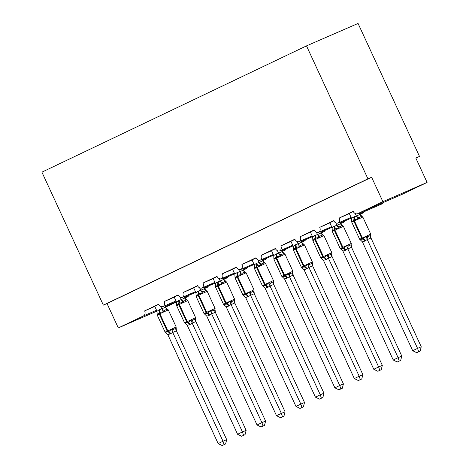 <?xml version="1.0" encoding="UTF-8"?>
<svg xmlns="http://www.w3.org/2000/svg" width="469" height="469" viewBox="0 0 469 469"><rect width="100%" height="100%" fill="white"/><g stroke="black" fill="none" stroke-linecap="round" stroke-linejoin="round"><path stroke-width="0.7" d="M156.945 311.117L118.305 327.931L107.032 303.531L103.35 305.131L41.911 172.158L306.503 45.886L358.058 23.45L419.503 156.423L415.815 158.024L427.089 182.423L401.992 194.401A4.033 3.23 66.5 0 1 401.91 194.442A4.033 3.23 66.5 0 1 401.827 194.477M415.874 158.153L419.503 156.423M158.733 304.404L150.156 308.496L154.788 306.445M175.986 300.934L163.048 306.568A4.033 3.23 66.5 0 1 158.639 304.217L144.634 310.9L150.156 308.496M178.185 295.118L169.614 299.21L174.245 297.158M195.444 291.654L182.505 297.282A4.033 3.23 66.5 0 1 178.097 294.931L164.086 301.614L169.614 299.21M197.642 285.832L189.066 289.924L193.697 287.878M214.902 282.367L201.963 287.995A4.033 3.23 66.5 0 1 197.549 285.644L183.543 292.328L189.066 289.924M217.1 276.546L208.523 280.638L213.155 278.592M234.353 273.081L221.415 278.709A4.033 3.23 66.5 0 1 217.006 276.358L202.995 283.047L208.523 280.638M236.552 267.266L227.975 271.358L232.612 269.306M253.811 263.795L240.873 269.429A4.033 3.23 66.5 0 1 236.464 267.072L222.453 273.761L227.975 271.358M256.01 257.979L247.433 262.071L252.064 260.019M273.263 254.509L260.33 260.143A4.033 3.23 66.5 0 1 255.916 257.792L241.91 264.475L247.433 262.071M275.461 248.693L266.89 252.785L271.522 250.739M292.72 245.228L279.782 250.856A4.033 3.23 66.5 0 1 275.373 248.506L261.362 255.189L266.89 252.785M294.919 239.407L286.342 243.499L290.973 241.453M312.178 235.942L299.24 241.57A4.033 3.23 66.5 0 1 294.825 239.219L280.82 245.903L286.342 243.499M314.377 230.127L305.8 234.219L310.431 232.167M331.63 226.656L318.691 232.29A4.033 3.23 66.5 0 1 314.283 229.933L300.277 236.622L305.8 234.219M333.828 220.84L325.252 224.932L329.889 222.881M351.088 217.37L338.149 223.004A4.033 3.23 66.5 0 1 333.74 220.653L319.729 227.336L325.252 224.932M153.984 306.832L154.799 306.474M173.442 297.545L174.257 297.188M192.894 288.259L193.715 287.902M212.351 278.973L213.166 278.621M231.809 269.687L232.624 269.335M251.261 260.406L252.076 260.049M270.719 251.12L271.533 250.763M290.17 241.834L290.991 241.482M309.628 232.548L310.443 232.196M329.086 223.267L329.9 222.91M353.286 211.554L344.709 215.646L349.352 213.624M107.032 303.531L371.624 177.259L382.897 201.652L357.8 213.635A4.033 3.23 66.5 0 1 357.718 213.671A4.033 3.23 66.5 0 1 353.192 211.367L339.187 218.05L344.709 215.646M349.341 213.594L348.537 213.981M118.305 327.931L143.403 315.954A4.033 3.23 -113.5 0 0 144.634 310.9M163.048 306.568A4.033 3.23 -113.5 0 0 164.086 301.614M182.505 297.282A4.033 3.23 -113.5 0 0 183.543 292.328M201.963 287.995A4.033 3.23 -113.5 0 0 202.995 283.047M221.415 278.709A4.033 3.23 -113.5 0 0 222.453 273.761M240.873 269.429A4.033 3.23 -113.5 0 0 241.91 264.475M260.33 260.143A4.033 3.23 -113.5 0 0 261.362 255.189M279.782 250.856A4.033 3.23 -113.5 0 0 280.82 245.903M299.24 241.57A4.033 3.23 -113.5 0 0 300.277 236.622M318.691 232.29A4.033 3.23 -113.5 0 0 319.729 227.336M338.149 223.004A4.033 3.23 -113.5 0 0 339.187 218.05M184.979 297.973L187.594 296.719A4.033 3.23 -113.5 0 0 188.948 295.294M160.703 306.404L161.834 308.842L176.485 302.024M359.711 213.618L382.341 203.769A4.033 3.23 -113.5 0 0 383.501 202.45M360.028 214.298L362.883 213.055A4.033 3.23 -113.5 0 0 364.044 211.73M340.57 223.584L343.431 222.341A4.033 3.23 -113.5 0 0 344.592 221.016M321.118 232.87L323.973 231.627A4.033 3.23 -113.5 0 0 325.134 230.302M301.661 242.156L304.522 240.914A4.033 3.23 -113.5 0 0 305.682 239.589M282.203 251.437L285.064 250.194A4.033 3.23 -113.5 0 0 286.225 248.869M262.751 260.723L265.606 259.48A4.033 3.23 -113.5 0 0 266.767 258.155M243.294 270.009L246.155 268.766A4.033 3.23 -113.5 0 0 247.315 267.441M223.842 279.295L226.697 278.053A4.033 3.23 -113.5 0 0 227.858 276.728M204.384 288.582L207.245 287.333A4.033 3.23 -113.5 0 0 208.406 286.014M382.897 201.652L427.089 182.423M306.503 45.886L367.942 178.859L371.624 177.259M103.35 305.131L367.942 178.859M351.404 218.056L340.254 222.904M331.946 227.336L320.802 232.19M312.489 236.622L301.344 241.471M293.037 245.908L281.892 250.757M273.579 255.195L262.435 260.043M254.128 264.475L242.977 269.329M234.67 273.761L223.525 278.615M215.212 283.047L204.068 287.896M195.761 292.334L184.616 297.182M360.497 239.981L359.659 239.26L370.733 234.131L362.842 217.053L361.769 216.291L359.002 217.499L358.029 218.882L354.335 219.58L351.756 221.878L351.703 221.315M360.731 240.017L359.864 239.43L362.654 239.131L366.142 236.435L367.843 236.622L370.604 235.42L370.733 234.131M418.67 351.773L416.73 352.7L420.142 351.134L418.67 351.773L417.562 348.385L412.697 350.706L362.373 241.805L364.683 241.148L367.245 239.483L417.562 348.385L421.244 346.784L370.973 237.994L367.291 239.595M370.756 235.614L370.973 237.994M355.256 213.553L356.387 215.998L360.069 214.392L361.728 216.098M359.401 212.938L360.069 214.392M349.282 213.465L351.574 218.431L353.55 217.047L356.387 215.998M351.756 221.878L351.574 218.431M356.44 216.103L358.029 218.882M359.864 239.43L362.373 241.805M366.142 236.435L367.245 239.483M412.697 350.706L416.73 352.7M420.142 351.134L421.244 346.784M341.039 249.268L340.201 248.541L351.275 243.417L343.384 226.339L342.311 225.577L339.55 226.779L338.571 228.169L334.878 228.86L332.298 231.158L332.245 230.596M341.274 249.303L340.412 248.717L343.783 248.136L346.685 245.721L348.385 245.908L351.152 244.707L351.275 243.417M399.213 361.06L397.272 361.986L400.684 360.421L399.213 361.06L398.105 357.671L393.239 359.993L342.921 251.091L345.811 250.153L347.787 248.769L398.105 357.671L401.786 356.071L351.521 247.28L347.834 248.881M351.299 244.9L351.521 247.28M335.804 222.839L336.93 225.278L340.617 223.678L342.276 225.378M339.943 222.224L340.617 223.678M329.824 222.752L332.116 227.711L334.092 226.328L336.93 225.278M332.298 231.158L332.116 227.711M336.982 225.39L338.571 228.169M340.412 248.717L342.921 251.091M346.685 245.721L347.787 248.769M393.239 359.993L397.272 361.986M400.684 360.421L401.786 356.071M321.587 258.554L320.743 257.827L331.823 252.703L323.932 235.62L322.854 234.863L320.093 236.065L319.119 237.449L315.426 238.146L312.841 240.445L312.794 239.882M321.822 258.583L320.954 258.003L324.331 257.422L327.233 255.007L328.933 255.195L331.694 253.987L331.823 252.703M379.761 370.346L377.815 371.272L381.233 369.701L379.761 370.346L378.647 366.957L373.787 369.279L323.463 260.377L326.354 259.439L328.329 258.056L378.647 366.957L382.335 365.351L332.064 256.561L328.382 258.167M331.847 254.186L332.064 256.561M316.346 232.12L317.478 234.564L321.124 232.958L322.819 234.664M320.485 231.504L321.159 232.964M310.372 232.032L312.665 236.997L314.635 235.614L317.478 234.564M312.841 240.445L312.665 236.997M317.531 234.676L319.119 237.449M320.954 258.003L323.463 260.377M327.233 255.007L328.329 258.056M373.787 369.279L377.815 371.272M381.233 369.701L382.335 365.351M302.13 267.84L301.291 267.113L312.366 261.983L304.475 244.906L303.402 244.15L300.641 245.351L299.662 246.735L295.968 247.433L293.389 249.731L293.336 249.168M302.364 267.869L301.497 267.289L304.293 266.984L307.775 264.293L309.476 264.475L312.237 263.273L312.366 261.983M360.303 379.626L358.363 380.558L361.775 378.987L360.303 379.626L359.195 376.244L354.329 378.565L304.012 269.663L306.316 269.001L308.878 267.342L359.195 376.244L362.877 374.637L312.606 265.847L308.924 267.447M312.389 263.472L312.606 265.847M296.895 241.406L298.02 243.851L301.667 242.244L303.367 243.95M301.034 240.79L301.702 242.25M290.915 241.318L293.207 246.284L295.183 244.9L298.02 243.851M293.389 249.731L293.207 246.284M298.073 243.962L299.662 246.735M301.497 267.289L304.012 269.663M307.775 264.293L308.878 267.342M354.329 378.565L358.363 380.558M361.775 378.987L362.877 374.637M282.678 277.126L281.834 276.399L292.914 271.27L285.017 254.192L283.944 253.436L281.183 254.638L280.21 256.021L276.517 256.719L273.931 259.017L273.878 258.454M282.907 277.156L282.045 276.569L284.835 276.27L288.318 273.579L290.018 273.761L292.785 272.559L292.914 271.27M340.852 388.912L338.905 389.839L342.323 388.273L340.852 388.912L339.738 385.524L334.878 387.845L284.554 278.949L286.864 278.287L289.42 276.622L339.738 385.524L343.419 383.923L293.154 275.133L289.473 276.733M292.937 272.753L293.154 275.133M277.437 250.692L278.568 253.137L282.25 251.531L283.909 253.237M281.576 250.077L282.25 251.531M271.457 250.604L273.749 255.57L275.725 254.186L278.568 253.137M273.931 259.017L273.749 255.57M278.621 253.242L280.21 256.021M282.045 276.569L284.554 278.949M288.318 273.579L289.42 276.622M334.878 387.845L338.905 389.839M342.323 388.273L343.419 383.923M263.22 286.407L262.382 285.68L273.456 280.556L265.565 263.478L264.493 262.716L261.725 263.918L260.752 265.307L257.059 265.999L254.479 268.297L254.427 267.735M263.455 286.442L262.587 285.856L265.964 285.275L268.866 282.86L270.566 283.047L273.327 281.846L273.456 280.556M321.394 398.199L319.453 399.125L322.865 397.56L321.394 398.199L320.286 394.81L315.42 397.132L265.096 288.23L267.992 287.292L269.968 285.908L320.286 394.81L323.968 393.21L273.697 284.419L270.015 286.02M273.48 282.039L273.697 284.419M257.979 259.978L259.111 262.423L262.792 260.817L264.452 262.517M262.118 259.363L262.792 260.817M252.005 259.89L254.298 264.85L256.273 263.472L259.111 262.423M254.479 268.297L254.298 264.85M259.164 262.529L260.752 265.307M262.587 285.856L265.096 288.23M268.866 282.86L269.968 285.908M315.42 397.132L319.453 399.125M322.865 397.56L323.968 393.21M245.269 272.032L242.274 273.204L241.295 274.588L237.601 275.285L235.022 277.584L234.969 277.021M243.997 295.728L243.135 295.142L245.926 294.837L249.408 292.146L251.108 292.334L254.04 290.874L253.999 289.842L246.108 272.759L235.033 277.888L234.992 276.857M301.936 407.485L299.996 408.411L303.408 406.84L301.936 407.485L300.828 404.096L295.962 406.418L245.645 297.516L248.535 296.578L250.51 295.194L300.828 404.096L304.51 402.496L254.245 293.7L250.557 295.306M254.022 291.325L254.245 293.7M238.528 269.259L239.653 271.703L243.341 270.103L245 271.803M242.666 268.649L243.341 270.103M232.548 269.177L234.84 274.136L236.816 272.753L239.653 271.703M235.022 277.584L234.84 274.136M239.706 271.815L241.295 274.588M243.135 295.142L245.645 297.516M249.408 292.146L250.51 295.194M295.962 406.418L299.996 408.411M303.408 406.84L304.51 402.496M224.311 304.979L223.467 304.252L234.547 299.122L226.656 282.045L225.577 281.289L222.816 282.49L221.843 283.874L218.149 284.572L215.564 286.87L215.511 286.307M224.545 305.008L223.678 304.428L226.468 304.123L229.951 301.432L231.657 301.614L234.418 300.412L234.547 299.122M282.485 416.765L280.538 417.697L283.956 416.126L282.485 416.765L281.371 413.382L276.511 415.704L226.187 306.802L228.497 306.14L231.053 304.481L281.371 413.382L285.058 411.776L234.787 302.986L231.106 304.586M234.57 300.611L234.787 302.986M219.07 278.545L220.201 280.99L223.848 279.383L225.542 281.089M223.209 277.929L223.883 279.389M213.096 278.457L215.382 283.423L217.358 282.039L220.201 280.99M215.564 286.87L215.382 283.423M220.254 281.101L221.843 283.874M223.678 304.428L226.187 306.802M229.951 301.432L231.053 304.481M276.511 415.704L280.538 417.697M283.956 416.126L285.058 411.776M204.853 314.265L204.015 313.538L215.089 308.409L207.198 291.331L206.126 290.575L203.364 291.777L202.385 293.16L198.692 293.858L196.112 296.156L196.06 295.593M205.088 314.294L204.22 313.708L207.017 313.409L210.499 310.718L212.199 310.9L214.96 309.698L215.089 308.409M263.027 426.051L261.086 426.978L264.498 425.412L263.027 426.051L261.919 422.663L257.053 424.984L206.782 316.194L209.625 315.145L211.601 313.761L261.919 422.663L265.601 421.062L215.33 312.272L211.648 313.872M215.113 309.892L215.33 312.272M199.618 287.831L200.744 290.276L204.39 288.67L206.09 290.375M203.757 287.216L204.425 288.675M193.638 287.743L195.931 292.709L197.906 291.325L200.744 290.276M196.112 296.156L195.931 292.709M200.796 290.381L202.385 293.16M204.22 313.708L206.735 316.088M210.499 310.718L211.601 313.761M257.053 424.984L261.086 426.978M264.498 425.412L265.601 421.062M185.396 323.546L184.557 322.824L195.637 317.695L187.741 300.617L186.668 299.855L183.907 301.057L182.933 302.446L179.234 303.138L176.655 305.442L176.602 304.879M185.63 323.581L184.768 322.994L188.145 322.414L191.041 319.999L192.741 320.186L195.509 318.984L195.637 317.695M243.575 435.338L241.629 436.264L245.047 434.699L243.575 435.338L242.461 431.949L237.595 434.271L187.278 325.369L190.168 324.431L192.143 323.047L242.461 431.949L246.143 430.349L195.878 321.558L192.196 323.159M195.661 319.178L195.878 321.558M180.16 297.117L181.292 299.562L184.974 297.956L186.633 299.662M184.299 296.502L184.974 297.956M174.181 297.029L176.473 301.989L178.449 300.611L181.292 299.562M176.655 305.442L176.473 301.989M181.339 299.668L182.933 302.446M184.768 322.994L187.278 325.369M191.041 319.999L192.143 323.047M237.595 434.271L241.629 436.264M245.047 434.699L246.143 430.349M165.944 332.832L165.106 332.105L176.18 326.981L168.289 309.898L167.216 309.141L164.449 310.343L163.476 311.727L159.782 312.424L157.197 314.722L157.15 314.16M166.178 332.867L165.311 332.281L168.688 331.7L171.59 329.285L173.29 329.473L176.051 328.271L176.18 326.981M224.118 444.624L222.177 445.55L225.589 443.985L224.118 444.624L223.01 441.235L218.144 443.557L167.82 334.655L170.716 333.717L172.692 332.333L223.01 441.235L226.691 439.635L176.42 330.838L172.739 332.445M176.203 328.464L176.42 330.838M164.842 305.788L165.569 307.353L167.175 308.942M154.729 306.316L157.021 311.275L158.997 309.892L161.834 308.842M157.197 314.722L157.021 311.275M161.887 308.954L163.476 311.727M165.311 332.281L167.82 334.655M171.59 329.285L172.692 332.333M218.144 443.557L222.177 445.55M225.589 443.985L226.691 439.635M143.403 315.954L156.54 310.238M165.164 306.48L176.309 301.631M184.938 297.879L187.594 296.719M357.8 213.635L401.992 194.401M353.55 217.047A2.955 1.765 -115.5 0 1 353.749 219.855A1.343 0.803 64.5 0 0 353.843 221.133L351.762 222.177L351.727 221.145M362.842 217.053L353.843 221.133L361.734 238.211A1.343 0.803 64.5 0 0 362.654 239.131A2.955 1.765 -115.5 0 1 364.683 241.148M365.269 240.867A2.955 1.765 -115.5 0 0 363.241 238.85A1.343 0.803 -115.5 0 1 362.32 237.935L354.429 220.852A1.343 0.803 -115.5 0 1 354.335 219.58A2.955 1.765 -115.5 0 0 354.13 216.766M356.411 215.969A2.955 2.275 -141.7 0 0 359.002 217.499M360.034 214.392A2.955 2.245 -85.9 0 0 361.769 216.291M367.843 236.622A2.955 2.245 -85.9 0 0 367.327 239.6M370.604 235.42A2.955 2.275 -141.7 0 0 370.95 238.023M334.092 226.328A2.955 1.765 -115.5 0 1 334.297 229.142A1.343 0.803 64.5 0 0 334.391 230.42L332.31 231.463L332.269 230.431M343.384 226.339L334.391 230.42L342.282 247.497A1.343 0.803 64.5 0 0 343.202 248.412A2.955 1.765 -115.5 0 1 345.231 250.428M345.811 250.153A2.955 1.765 -115.5 0 0 343.783 248.136A1.343 0.803 -115.5 0 1 342.862 247.216L334.972 230.138A1.343 0.803 -115.5 0 1 334.878 228.86A2.955 1.765 -115.5 0 0 334.678 226.052M336.953 225.255A2.955 2.275 -141.7 0 0 339.55 226.779M340.576 223.678A2.955 2.245 -85.9 0 0 342.311 225.577M348.385 245.908A2.955 2.245 -85.9 0 0 347.875 248.881M351.152 244.707A2.955 2.275 -141.7 0 0 351.498 247.304M314.635 235.614A2.955 1.765 -115.5 0 1 314.84 238.428A1.343 0.803 64.5 0 0 314.934 239.7L312.852 240.749L312.811 239.718M323.932 235.62L314.934 239.7L322.824 256.783A1.343 0.803 64.5 0 0 323.745 257.698A2.955 1.765 -115.5 0 1 325.773 259.715M326.354 259.439A2.955 1.765 -115.5 0 0 324.331 257.422A1.343 0.803 -115.5 0 1 323.411 256.502L315.52 239.424A1.343 0.803 -115.5 0 1 315.426 238.146A2.955 1.765 -115.5 0 0 315.221 235.338M317.501 234.535A2.955 2.275 -141.7 0 0 320.093 236.065M321.124 232.958A2.955 2.245 -85.9 0 0 322.854 234.863M328.933 255.195A2.955 2.245 -85.9 0 0 328.417 258.167M331.694 253.987A2.955 2.275 -141.7 0 0 332.04 256.59M295.183 244.9A2.955 1.765 -115.5 0 1 295.388 247.708A1.343 0.803 64.5 0 0 295.476 248.986L293.401 250.036L293.36 248.998M304.475 244.906L295.476 248.986L303.367 266.064A1.343 0.803 64.5 0 0 304.293 266.984A2.955 1.765 -115.5 0 1 306.316 269.001M306.902 268.719A2.955 1.765 -115.5 0 0 304.873 266.703A1.343 0.803 -115.5 0 1 303.953 265.788L296.062 248.711A1.343 0.803 -115.5 0 1 295.968 247.433A2.955 1.765 -115.5 0 0 295.763 244.625M298.044 243.821A2.955 2.275 -141.7 0 0 300.641 245.351M301.667 242.244A2.955 2.245 -85.9 0 0 303.402 244.15M309.476 264.475A2.955 2.245 -85.9 0 0 308.96 267.453M312.237 263.273A2.955 2.275 -141.7 0 0 312.589 265.876M275.725 254.186A2.955 1.765 -115.5 0 1 275.93 256.994A1.343 0.803 64.5 0 0 276.024 258.272L273.943 259.316L273.902 258.284M285.017 254.192L276.024 258.272L283.915 275.35A1.343 0.803 64.5 0 0 284.835 276.27A2.955 1.765 -115.5 0 1 286.864 278.287M287.444 278.006A2.955 1.765 -115.5 0 0 285.422 275.989A1.343 0.803 -115.5 0 1 284.495 275.074L276.604 257.991A1.343 0.803 -115.5 0 1 276.517 256.719A2.955 1.765 -115.5 0 0 276.311 253.905M278.586 253.108A2.955 2.275 -141.7 0 0 281.183 254.638M282.209 251.531A2.955 2.245 -85.9 0 0 283.944 253.436M290.018 273.761A2.955 2.245 -85.9 0 0 289.508 276.739M292.785 272.559A2.955 2.275 -141.7 0 0 293.131 275.162M256.273 263.472A2.955 1.765 -115.5 0 1 256.473 266.281A1.343 0.803 64.5 0 0 256.566 267.559L254.485 268.602L254.45 267.57M265.565 263.478L256.566 267.559L264.457 284.636A1.343 0.803 64.5 0 0 265.378 285.551A2.955 1.765 -115.5 0 1 267.406 287.567M267.992 287.292A2.955 1.765 -115.5 0 0 265.964 285.275A1.343 0.803 -115.5 0 1 265.044 284.361L257.153 267.277A1.343 0.803 -115.5 0 1 257.059 265.999A2.955 1.765 -115.5 0 0 256.854 263.191M259.134 262.394A2.955 2.275 -141.7 0 0 261.725 263.918M262.757 260.817A2.955 2.245 -85.9 0 0 264.493 262.716M270.566 283.047A2.955 2.245 -85.9 0 0 270.05 286.02M273.327 281.846A2.955 2.275 -141.7 0 0 273.673 284.443M236.816 272.753A2.955 1.765 -115.5 0 1 237.021 275.567A1.343 0.803 64.5 0 0 237.115 276.845L245.006 293.922A1.343 0.803 64.5 0 0 245.926 294.837A2.955 1.765 -115.5 0 1 247.949 296.854M243.763 295.693L242.924 294.966L253.999 289.842M248.535 296.578A2.955 1.765 -115.5 0 0 246.506 294.561A1.343 0.803 -115.5 0 1 245.586 293.641L237.695 276.563A1.343 0.803 -115.5 0 1 237.601 275.285A2.955 1.765 -115.5 0 0 237.402 272.477M239.677 271.674A2.955 2.275 -141.7 0 0 242.274 273.204M243.3 270.103A2.955 2.245 -85.9 0 0 245.035 272.002M251.108 292.334A2.955 2.245 -85.9 0 0 250.598 295.306M253.876 291.132A2.955 2.275 -141.7 0 0 254.221 293.729M217.358 282.039A2.955 1.765 -115.5 0 1 217.563 284.847A1.343 0.803 64.5 0 0 217.657 286.125L215.576 287.175L215.535 286.143M226.656 282.045L217.657 286.125L225.548 303.209A1.343 0.803 64.5 0 0 226.468 304.123A2.955 1.765 -115.5 0 1 228.497 306.14M229.077 305.858A2.955 1.765 -115.5 0 0 227.055 303.842A1.343 0.803 -115.5 0 1 226.134 302.927L218.237 285.85A1.343 0.803 -115.5 0 1 218.149 284.572A2.955 1.765 -115.5 0 0 217.944 281.763M220.225 280.96A2.955 2.275 -141.7 0 0 222.816 282.49M223.848 279.383A2.955 2.245 -85.9 0 0 225.577 281.289M231.657 301.614A2.955 2.245 -85.9 0 0 231.141 304.592M234.418 300.412A2.955 2.275 -141.7 0 0 234.764 303.015M197.906 291.325A2.955 1.765 -115.5 0 1 198.111 294.133A1.343 0.803 64.5 0 0 198.199 295.411L196.124 296.455L196.083 295.423M207.198 291.331L198.199 295.411L206.09 312.489A1.343 0.803 64.5 0 0 207.017 313.409A2.955 1.765 -115.5 0 1 209.039 315.426M209.625 315.145A2.955 1.765 -115.5 0 0 207.597 313.128A1.343 0.803 -115.5 0 1 206.677 312.213L198.786 295.136A1.343 0.803 -115.5 0 1 198.692 293.858A2.955 1.765 -115.5 0 0 198.487 291.044M200.767 290.247A2.955 2.275 -141.7 0 0 203.364 291.777M204.39 288.67A2.955 2.245 -85.9 0 0 206.126 290.575M212.199 310.9A2.955 2.245 -85.9 0 0 211.683 313.878M214.96 309.698A2.955 2.275 -141.7 0 0 215.306 312.301M178.449 300.611A2.955 1.765 -115.5 0 1 178.654 303.42A1.343 0.803 64.5 0 0 178.748 304.698L176.666 305.741L176.625 304.709M187.741 300.617L178.748 304.698L186.639 321.775A1.343 0.803 64.5 0 0 187.559 322.69A2.955 1.765 -115.5 0 1 189.587 324.706M190.168 324.431A2.955 1.765 -115.5 0 0 188.145 322.414A1.343 0.803 -115.5 0 1 187.219 321.5L179.328 304.416A1.343 0.803 -115.5 0 1 179.234 303.138A2.955 1.765 -115.5 0 0 179.035 300.33M181.31 299.533A2.955 2.275 -141.7 0 0 183.907 301.057M184.933 297.956A2.955 2.245 -85.9 0 0 186.668 299.855M192.741 320.186A2.955 2.245 -85.9 0 0 192.231 323.164M195.509 318.984A2.955 2.275 -141.7 0 0 195.854 321.587M158.997 309.892A2.955 1.765 -115.5 0 1 159.196 312.706A1.343 0.803 64.5 0 0 159.29 313.984L157.209 315.027L157.174 313.996M168.289 309.898L159.29 313.984L167.181 331.061A1.343 0.803 64.5 0 0 168.101 331.976A2.955 1.765 -115.5 0 1 170.13 333.992M170.716 333.717A2.955 1.765 -115.5 0 0 168.688 331.7A1.343 0.803 -115.5 0 1 167.767 330.78L159.876 313.702A1.343 0.803 -115.5 0 1 159.782 312.424A2.955 1.765 -115.5 0 0 159.577 309.616M161.858 308.819A2.955 2.275 -141.7 0 0 164.449 310.343M165.481 307.242A2.955 2.245 -85.9 0 0 167.216 309.141M173.29 329.473A2.955 2.245 -85.9 0 0 172.774 332.445M176.051 328.271A2.955 2.275 -141.7 0 0 176.397 330.868M357.718 213.671L401.91 194.442M359.659 239.26L351.762 222.177M340.201 248.541L332.31 231.463M320.743 257.827L312.852 240.749M301.291 267.113L293.401 250.036M281.834 276.399L273.943 259.316M262.382 285.68L254.485 268.602M242.924 294.966L235.033 277.888M245.269 272.038L246.108 272.759M223.467 304.252L215.576 287.175M204.015 313.538L196.124 296.455M184.557 322.824L176.666 305.741M165.106 332.105L157.209 315.027"/></g></svg>
